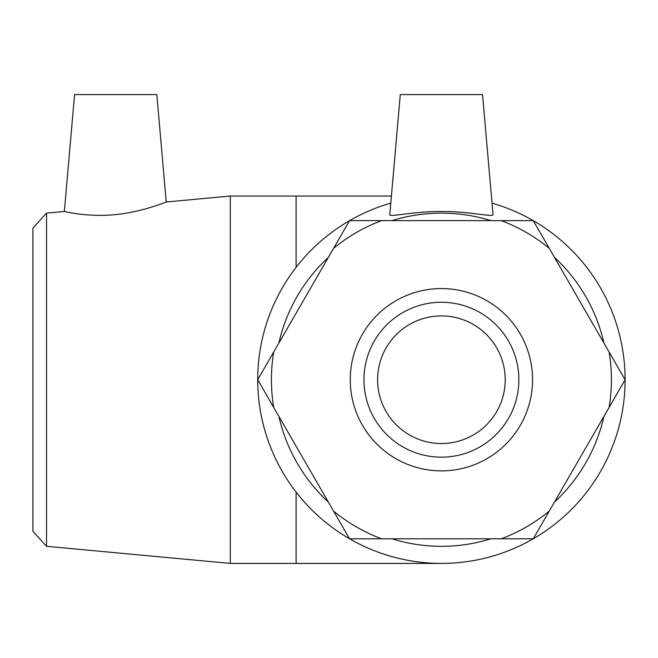 <?xml version="1.0" encoding="UTF-8"?>
<svg xmlns="http://www.w3.org/2000/svg" width="658" height="658" viewBox="0 0 658 658"><rect width="100%" height="100%" fill="white"/><g stroke="black" fill="none" stroke-linecap="round" stroke-linejoin="round"><path stroke-width="0.99" d="M549.233 248.313L533.251 220.636L349.562 220.636L257.714 379.724L349.562 538.803L533.251 538.803L625.1 379.724L549.233 248.313A169.986 169.986 0 0 0 501.306 220.636M333.59 248.313A169.986 169.986 0 0 1 381.517 220.636M273.695 407.392A169.986 169.986 0 0 1 273.695 352.046M381.517 538.803A169.986 169.986 0 0 1 333.59 511.134M549.233 511.134A169.986 169.986 0 0 1 501.306 538.803M609.127 352.046A169.986 169.986 0 0 1 609.127 407.392M46.545 213.126L32.9 228.104L32.9 531.335L46.545 546.313L46.545 213.126L64.344 211.473C63.686 211.259 86.93 217.288 113.867 214.747C141.881 212.369 166.745 201.685 166.219 201.99L230.3 196.026L230.3 563.413L441.411 563.413M490.868 220.636A166.589 166.589 0 0 0 391.946 220.636M328.367 257.344A166.589 166.589 0 0 0 278.91 343.015M278.91 416.432A166.589 166.589 0 0 0 328.367 502.095M391.946 538.803A166.589 166.589 0 0 0 490.868 538.803M554.447 502.095A166.589 166.589 0 0 0 603.904 416.432M603.904 343.015A166.589 166.589 0 0 0 554.447 257.344M492.028 203.141A183.689 183.689 0 0 1 591.262 485.949A183.689 183.689 0 0 1 291.552 485.949A183.689 183.689 0 0 1 390.786 203.141M493.031 214.574L493.015 214.747C492.875 217.288 468.266 211.259 441.411 211.473C413.866 211.276 388.837 217.551 389.791 214.574L400.286 94.588L482.536 94.588L493.031 214.574M363.956 379.724A77.447 77.447 0 0 1 480.134 312.649A77.447 77.447 0 0 1 480.134 446.79A77.447 77.447 0 0 1 363.956 379.724M350.253 379.724A91.158 91.158 0 0 0 486.986 458.667A91.158 91.158 0 0 0 486.986 300.78A91.158 91.158 0 0 0 350.253 379.724M377.602 379.724A63.81 63.81 0 0 1 473.316 324.46A63.81 63.81 0 0 1 473.316 434.979A63.81 63.81 0 0 1 377.602 379.724M166.219 201.99L156.826 94.588L74.576 94.588L64.344 211.473M230.3 196.026L296.1 196.026L296.1 267.345M296.1 492.094L296.1 563.413M46.545 546.313L230.3 563.413M296.1 196.026L391.411 196.026"/></g></svg>
